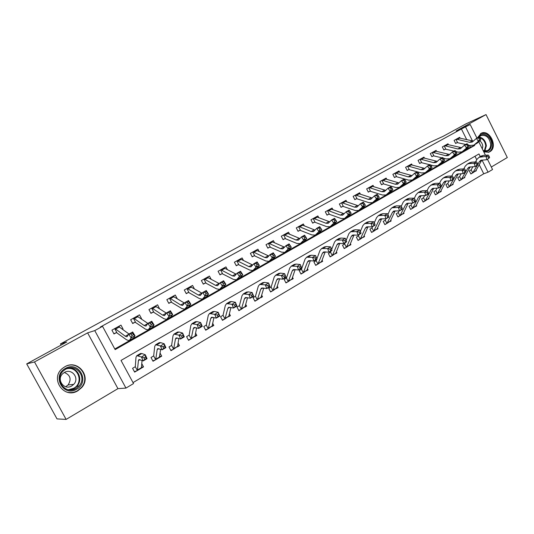 <?xml version="1.0" encoding="UTF-8"?>
<svg xmlns="http://www.w3.org/2000/svg" width="534" height="534" viewBox="0 0 534 534"><rect width="100%" height="100%" fill="white"/><g stroke="black" fill="none" stroke-linecap="round" stroke-linejoin="round"><path stroke-width="0.8" d="M77.904 390.734L81.715 387.544C91.908 376.55 77.61 358.868 64.794 366.791L62.652 368.26C49.362 378.292 63.987 399.706 77.904 390.734M483.817 151.93L488.944 152.163L489.785 151.756C498.389 147.337 489.745 128.794 481.147 133.266L477.456 137.845M480.28 156.575L478.971 153.946L121.011 360.437L133.547 383.559L125.957 388.084L94.758 330.599L102.535 326.327L115.15 349.61L474.719 145.402L474.426 144.821M117.941 388.645L87.616 332.856L34.503 361.952L26.7 363.894L57.005 418.896L66.116 419.41L117.941 388.645L125.957 388.084M491.32 167.022L507.3 157.537L486.033 114.59L456.156 130.957L470.194 124.535L476.955 138.126M487.509 159.359L492.555 169.512L488.049 172.195L481.975 159.986M133.026 382.611L483.737 173.79L488.049 172.195M34.503 361.952L66.116 419.41M26.7 363.894L66.75 342.007L60.489 343.916L429.903 142.391L443.28 136.257L466.022 123.835L486.033 114.59M483.737 173.79L479.212 164.706M476.735 159.746L474.993 156.235M472.924 166.681L471.168 169.832L469.339 170.92L470.861 173.964L472.356 173.083L470.768 173.784M476.114 170.266L476.348 170.733L475.367 171.307M461.196 173.67L459.587 176.614L457.731 177.722L459.267 180.792L460.795 179.891L459.173 180.605M464.607 176.994L464.86 177.502L463.846 178.096M449.248 180.799L447.792 183.529L445.903 184.657L447.459 187.754L449.014 186.84L447.365 187.561M452.885 183.856L453.159 184.397L452.104 185.018M437.072 188.075L435.764 190.578L433.848 191.719L435.424 194.843L437.006 193.915L435.323 194.65M440.937 190.845L441.231 191.426L440.136 192.066M424.663 195.504L423.509 197.767L421.56 198.922L423.155 202.079L424.77 201.124L423.055 201.872M428.762 197.967L429.076 198.588L427.941 199.255M412.008 203.094L411.006 205.089L409.031 206.271L410.646 209.448L412.288 208.48L410.539 209.241M416.34 205.223L416.68 205.89L415.505 206.585M399.098 210.843L398.264 212.559L396.255 213.76L397.89 216.964L399.565 215.976L397.777 216.751M403.677 212.619L404.044 213.34L402.823 214.061M385.935 218.76L385.268 220.182L383.225 221.396L384.874 224.634L386.589 223.626L384.76 224.413M390.761 220.162L391.155 220.936L389.887 221.683M372.619 226.61L372.004 227.951L369.929 229.186L371.604 232.457L373.346 231.429L371.484 232.23M377.578 227.844L378.005 228.686L376.697 229.46M359.062 234.546L358.474 235.881L356.365 237.143L358.06 240.44L359.843 239.392L357.934 240.2M364.128 235.688L364.595 236.589L363.233 237.39M345.224 242.643L344.664 243.978L342.521 245.253L344.236 248.59L346.052 247.516L344.103 248.343M350.404 243.684L350.905 244.659L349.496 245.486M331.107 250.913L330.566 252.242L328.383 253.537L330.125 256.901L331.981 255.806L329.992 256.647M336.387 251.841L336.934 252.889L335.472 253.75M316.682 259.357L316.175 260.679L313.952 262L315.714 265.398L317.61 264.277L315.574 265.131M322.082 260.158L322.669 261.3L321.154 262.187M316.836 258.736L316.282 257.295L315.067 258.009L315.621 259.444L316.836 258.736L316.996 259.17L313.965 260.946L312.584 257.355L306.629 257.228L305.048 259.13L301.47 269.29L299.214 270.638L301.002 274.069L302.938 272.927L300.856 273.788M307.464 268.649L308.105 269.884L306.529 270.805M299.674 266.993L300.235 268.442L301.483 267.714L300.916 266.266L299.674 266.993L297.178 266.326L300.288 264.517L301.69 268.128L298.593 269.944L297.178 266.326L291.324 266.099L289.802 267.975L286.458 278.094L284.161 279.462L285.97 282.927L287.953 281.758L285.823 282.64M292.525 277.306L293.226 278.648L291.597 279.609M283.934 276.178L284.515 277.64L285.783 276.899L285.203 275.437L283.934 276.178L281.425 275.497L284.602 273.648L286.044 277.286L282.873 279.142L281.425 275.497L275.684 275.164L274.222 277.019L271.118 287.085L268.782 288.473L270.618 291.971L272.64 290.783L270.458 291.677M277.266 286.151L278.027 287.606L276.338 288.6M267.834 285.577L268.428 287.052L269.73 286.291L269.136 284.816L267.834 285.577L265.318 284.876L268.569 282.98L270.044 286.651L266.806 288.554L265.318 284.876L259.691 284.435L258.296 286.264L255.446 296.27L253.063 297.685L254.925 301.223L256.994 300.001L254.758 300.916M261.667 295.168L262.501 296.757L260.746 297.792M251.374 295.189L251.981 296.67L253.31 295.896L252.702 294.414L251.374 295.189L248.837 294.468L252.161 292.532L253.683 296.236L250.366 298.179L248.837 294.468L243.33 293.914L242.009 295.716L239.419 305.662L236.996 307.103L238.885 310.675L240.994 309.426L238.711 310.354M245.713 304.373L246.628 306.109L244.812 307.183M234.519 305.021L235.147 306.523L236.509 305.722L235.881 304.226L234.519 305.021L231.976 304.287L235.381 302.304L236.936 306.035L233.538 308.025L231.976 304.287L226.603 303.612L225.348 305.381L223.038 315.267L220.569 316.735L222.484 320.34L224.64 319.065L222.304 320.006M229.393 313.765L230.401 315.674L228.519 316.782M217.278 315.093L217.919 316.602L219.314 315.788L218.673 314.279L217.278 315.093L214.721 314.332L218.206 312.303L219.801 316.068L216.323 318.104L214.721 314.332L209.482 313.538L208.3 315.274L206.284 325.086L203.768 326.581L205.71 330.226L207.92 328.924L205.523 329.878M212.692 323.357L213.807 325.453L211.858 326.601M199.623 325.4L200.277 326.921L201.705 326.087L201.051 324.565L199.623 325.4L197.053 324.619L200.617 322.543L202.259 326.334L198.701 328.417L197.053 324.619L191.96 323.697L190.858 325.4L189.149 335.132L186.586 336.654L188.555 340.338L190.812 339.003L188.355 339.971M195.598 333.136L196.839 335.452L194.81 336.647M181.54 335.953L182.214 337.488L183.676 336.634L183.002 335.098L181.54 335.953L178.957 335.152L182.615 333.029L184.297 336.854L180.652 338.983L178.957 335.152L174.017 334.097L173.003 335.759L171.608 345.405L168.998 346.96L170.993 350.684L173.31 349.316L170.793 350.304M178.096 343.108L179.471 345.685L177.375 346.926M163.017 346.766L163.711 348.308L165.206 347.434L164.519 345.885L163.017 346.766L160.427 345.945L164.172 343.769L165.894 347.621L162.162 349.81L160.427 345.945L155.648 344.744L154.72 346.372L153.665 355.924L151.002 357.513L153.031 361.271L155.394 359.876L152.811 360.871M160.16 353.281L161.709 356.158L159.526 357.44M144.04 357.84L144.754 359.402L146.283 358.508L145.575 356.946L144.04 357.84L141.437 356.999L145.275 354.77L147.044 358.654L143.219 360.897L141.437 356.999L136.824 355.651L135.99 357.239L135.289 366.698L132.579 368.313L134.635 372.111L137.058 370.683L134.408 371.691M141.77 363.641L143.519 366.878L141.256 368.206M466.789 139.774L461.409 128.974L100.332 327.042L102.535 326.327M114.817 348.996L470.481 147.184L469.586 145.382M460.128 138.206L459.674 137.305L454.1 140.395L455.629 143.459L457.144 142.611L455.575 143.352M448.473 144.734L447.999 143.78L442.312 146.93L443.861 150.021L445.409 149.153L443.807 149.914M436.605 151.389L436.098 150.374L430.304 153.592L431.866 156.702L433.448 155.828L431.812 156.595M424.503 158.171L423.969 157.103L418.062 160.38L419.644 163.517L421.253 162.623L419.591 163.411M412.175 165.093L411.607 163.958L405.586 167.296L407.188 170.466L408.824 169.552L407.128 170.353M399.606 172.148L398.998 170.947L392.864 174.351L394.486 177.555L396.155 176.621L394.426 177.435M386.796 179.357L386.149 178.076L379.888 181.547L381.53 184.777L383.232 183.823L381.463 184.657M373.727 186.706L373.032 185.345L366.651 188.889L368.313 192.147L370.049 191.179L368.246 192.02M360.403 194.209L359.662 192.761L353.148 196.372L354.83 199.663L356.605 198.675L354.763 199.536M346.806 201.872L346.012 200.33L339.364 204.015L341.072 207.339L342.881 206.324L340.999 207.205M332.936 209.702L332.088 208.053L325.299 211.811L327.028 215.169L328.877 214.134L326.955 215.028M318.778 217.698L317.87 215.936L310.942 219.774L312.69 223.165L314.579 222.111L312.617 223.018M304.333 225.875L303.359 223.98L296.283 227.905L298.052 231.322L299.981 230.247L297.979 231.175M289.588 234.232L288.534 232.203L281.305 236.208L283.1 239.659L285.069 238.564L283.02 239.506M274.529 242.783L273.395 240.594L266.012 244.692L267.834 248.177L269.844 247.055L267.748 248.016M259.157 251.527L257.929 249.171L250.379 253.356L252.228 256.881L254.284 255.733L252.141 256.714M243.457 260.485L242.116 257.935L234.406 262.214L236.282 265.772L238.378 264.604L236.188 265.598M227.417 269.663L225.962 266.9L218.079 271.272L219.975 274.863L222.124 273.668L219.881 274.683M211.03 279.062L209.441 276.058L201.378 280.53L203.307 284.161L205.503 282.933L203.207 283.968M194.296 288.707L192.547 285.423L184.303 289.995L186.259 293.667L188.502 292.412L186.152 293.466M177.188 298.613L175.272 295.008L166.835 299.681L168.817 303.392L171.114 302.111L168.704 303.185M159.452 308.612L157.59 304.807L148.953 309.6L150.968 313.345L153.318 312.036L150.848 313.131M141.196 318.791L141.517 318.611L139.494 314.846L130.656 319.746L132.699 323.531L135.109 322.189L132.579 323.31M122.506 329.218L123.027 328.924L120.971 325.113L111.92 330.132L113.989 333.964L116.459 332.589L113.862 333.73M60.489 343.916L61.123 345.084M87.616 332.856L94.758 330.599M461.409 128.974L470.194 124.535M478.758 141.75L485.473 155.26M472.577 141.096L465.595 127.059M470.481 147.184L474.719 145.402M475.674 170.98L476.348 170.733M141.47 367.158L143.519 366.878M159.773 356.478L161.709 356.158M177.642 346.032L179.471 345.685M195.104 335.819L196.839 335.452M212.165 325.827L213.807 325.453M228.839 316.055L230.401 315.674M245.139 306.489L246.628 306.109M261.086 297.138L262.501 296.757M276.685 287.98L278.027 287.606M288.433 281.511L291.951 279.015L293.226 278.648M306.883 270.251L308.105 269.884M321.508 261.66L322.669 261.3M335.826 253.243L336.934 252.889M349.85 244.999L350.905 244.659M363.587 236.922L364.595 236.589M377.044 229.013L378.005 228.686M390.234 221.256L391.155 220.936M403.17 213.647L404.044 213.34M415.846 206.191L416.68 205.89M428.275 198.875L429.076 198.588M440.463 191.706L441.231 191.426M452.425 184.664L453.159 184.397M464.159 177.762L464.86 177.502M141.116 318.738L141.517 318.611M122.366 329.118L123.027 328.924M459.647 138.092L457.324 139.381L455.622 139.554L458.165 138.139L459.647 138.092L473.464 141.083M457.324 139.381L469.66 142.311L472.163 142.097L476.395 138.446L478.744 137.118L479.585 137.525L478.644 138.059L479.452 139.2L480.393 138.673L479.585 137.525M480.393 138.673L480.754 139.968L477.236 143.105L474.305 144.888M480.754 139.968L478.411 141.296L473.818 145.168L470.027 145.488L468.325 145.074M465.728 144.447L457.144 142.611M455.983 139.401L457.525 142.498M479.452 139.2L478.411 141.296L476.395 138.446L478.644 138.059M477.81 164.425L479.318 161.715L480.727 160.327L486.955 159.679L485.933 156.429L479.078 157.27L476.942 159.372L475.514 161.969M472.897 172.796L475.887 170.66L481.862 159.993M489.591 157.67L486.955 159.679L489.591 157.67L489.184 156.369L488.25 156.916L488.663 158.218M488.25 156.916L485.933 156.429L488.263 155.074L483.35 155.401L480.907 156.208M471.168 169.832L472.703 172.909L477.316 165.326M472.703 172.909L472.356 173.083M488.263 155.074L489.184 156.369M447.926 144.601L445.556 145.915L443.861 146.069L446.457 144.634L447.926 144.601L461.663 147.731M445.556 145.915L457.845 148.966L460.328 148.772L464.507 145.135L466.903 143.786L467.724 144.213L466.763 144.754L467.577 145.909L468.532 145.368L467.724 144.213M468.532 145.368L468.932 146.67L465.461 149.787L462.491 151.589M468.932 146.67L466.536 148.025L462.003 151.863L458.239 152.157L456.023 151.596M453.953 151.075L445.409 149.153M444.228 145.915L445.79 149.039M467.577 145.909L466.536 148.025L464.507 145.135L466.763 144.754M435.984 151.229L433.568 152.57L431.886 152.711L434.529 151.249L435.984 151.229L449.621 154.5M433.568 152.57L445.803 155.741L448.273 155.574L452.391 151.956L454.834 150.581L455.629 151.035L454.648 151.583L455.469 152.751L456.443 152.203L455.629 151.035M456.443 152.203L456.87 153.498L453.453 156.602L450.442 158.424M456.87 153.498L454.427 154.88L449.962 158.698L446.224 158.952L443.454 158.224M441.958 157.83L433.448 155.828M432.246 152.564L433.828 155.714M455.469 152.751L454.427 154.88L452.391 151.956L454.648 151.583M423.809 157.984L421.346 159.352L419.677 159.486L422.367 157.991L423.809 157.984L437.353 161.401M421.346 159.352L433.528 162.656L435.978 162.51L440.029 158.918L442.519 157.517L443.293 157.984L442.292 158.551L443.12 159.733L444.114 159.165L443.293 157.984M444.114 159.165L444.575 160.46L441.204 163.544L438.16 165.393M444.575 160.46L442.085 161.869L437.686 165.66L433.975 165.887L430.471 164.919M429.73 164.719L421.253 162.623M420.038 159.332L421.633 162.51M443.12 159.733L442.085 161.869L440.029 158.918L442.292 158.551M459.587 176.614L461.142 179.724L467.617 168.537L469.006 167.162L475.193 166.568L474.145 163.291L469.279 163.571L467.343 164.072L465.241 166.161L463.759 168.918M461.329 179.611L464.36 177.455L470.18 166.828M477.85 164.539L477.563 165.18L475.193 166.568L477.85 164.539L477.429 163.23L476.482 163.784L476.902 165.093M476.482 163.784L474.145 163.291L476.522 161.909L471.649 162.196L469.219 162.983M461.142 179.724L460.795 179.891M476.522 161.909L477.429 163.23M447.792 183.529L449.361 186.666L455.696 175.492L457.064 174.124L463.205 173.583L462.137 170.286L457.298 170.52L455.375 171.007L453.306 173.089L451.771 176.006M449.548 186.553L452.612 184.377L458.272 173.804M465.875 171.547L465.621 172.168L463.205 173.583L465.875 171.547L465.448 170.226L464.48 170.793L464.907 172.108M464.48 170.793L462.137 170.286L464.553 168.877L459.714 169.118L457.304 169.892M449.361 186.666L449.014 186.84M464.553 168.877L465.448 170.226M435.764 190.578L437.359 193.742L443.534 182.588L444.882 181.226L450.976 180.739L449.882 177.422L445.082 177.608L443.18 178.076L441.144 180.145L439.555 183.235M437.54 193.635L440.637 191.426L446.13 180.913M453.666 178.69L453.439 179.297L450.976 180.739L453.666 178.69L453.233 177.355L452.238 177.935L452.678 179.264M452.238 177.935L449.882 177.422L452.351 175.98L447.545 176.18L445.162 176.928M437.359 193.742L437.006 193.915M452.351 175.98L453.233 177.355M411.4 164.873L408.89 166.268L407.228 166.388L409.972 164.866L411.4 164.873L424.837 168.437M408.89 166.268L421.006 169.705L423.435 169.578L427.42 166.014L429.963 164.585L430.711 165.079L429.69 165.653L430.517 166.848L431.539 166.274L430.711 165.079M431.539 166.274L432.033 167.563L428.715 170.626L425.631 172.502M432.033 167.563L429.49 168.998L425.164 172.769L421.486 172.956L408.824 169.552M407.589 166.234L409.204 169.445M430.517 166.848L429.49 168.998L427.42 166.014L429.69 165.653M423.509 197.767L425.117 200.958L431.138 189.817L432.46 188.462L438.501 188.041L437.386 184.691L432.62 184.837L430.738 185.285L428.735 187.347L427.1 190.625M425.298 200.844L428.428 198.621L433.748 188.162M441.211 185.972L441.017 186.573L438.501 188.041L441.211 185.972L440.764 184.631L439.756 185.218L440.203 186.56M439.756 185.218L437.386 184.691L439.909 183.229L435.13 183.376L432.774 184.11M425.117 200.958L424.77 201.124M439.909 183.229L440.764 184.631M478.464 137.278C481.608 130.883 491.494 135.976 491.607 143.946C491.233 149.967 488.47 152.297 483.323 150.935M483.136 150.568L487.162 150.695C489.565 149.573 490.733 147.357 490.673 144.04C489.338 137.445 486.087 134.621 480.927 135.576L478.931 137.211M482.322 148.933L482.789 146.256L482.449 144.44L481.401 142.358L479.812 140.809M488.156 152.404L488.25 152.37C491.253 150.988 492.722 148.232 492.642 144.1C490.973 135.896 486.935 132.399 480.52 133.613L480.52 133.613M76.709 389.152C63.439 397.543 51.404 375.642 65.382 368.46C78.672 360.383 90.386 381.877 76.709 389.152M65.609 369.261L63.753 370.563C53.373 378.686 65.055 395.487 76.095 388.405L79.019 386.002C87.416 377.264 75.941 362.846 65.609 369.261M64.36 372.492C70.388 375.055 71.636 379.207 68.112 384.941L65.722 386.723M64.4 372.472L62.972 373.493C55.87 379.28 64.073 390.841 71.77 385.928L73.732 384.353C79.846 378.259 71.743 367.893 64.4 372.472M67.524 392.276C71.029 392.997 74.373 392.47 77.543 390.681L81.322 387.524C91.234 376.857 77.797 359.469 65.061 366.644M71.903 389.84L73.278 388.512M398.751 171.901L396.188 173.323L394.539 173.423L397.336 171.868L398.751 171.901L412.074 175.619M396.188 173.323L408.236 176.894L410.646 176.794L414.564 173.256L417.154 171.794L417.875 172.315L416.834 172.903L417.668 174.111L418.709 173.523L417.875 172.315M418.709 173.523L419.237 174.805L415.979 177.855L412.849 179.751M419.237 174.805L416.647 176.273L412.388 180.011L408.744 180.158L396.155 176.621M394.893 173.27L396.535 176.514M417.668 174.111L416.647 176.273L414.564 173.256L416.834 172.903M385.842 179.064L383.232 180.512L381.596 180.599L384.447 179.017L385.842 179.064L399.052 182.935M383.232 180.512L395.207 184.23L397.596 184.157L401.441 180.646L404.084 179.157L404.772 179.698L403.717 180.298L404.558 181.52L405.613 180.919L404.772 179.698M405.613 180.919L406.18 182.201L402.983 185.225L399.812 187.147M406.18 182.201L403.537 183.696L399.359 187.407L395.747 187.514L383.232 183.823M381.95 180.452L383.612 183.716M404.558 181.52L403.537 183.696L401.441 180.646L403.717 180.298M372.685 186.366L370.015 187.848L368.393 187.921L371.304 186.306L372.685 186.366L385.762 190.404M370.015 187.848L381.917 191.713L384.28 191.666L388.044 188.182L390.748 186.666L391.409 187.234L390.327 187.848L391.168 189.083L392.25 188.469L391.409 187.234M392.25 188.469L392.857 189.744L389.727 192.747L386.509 194.696M392.857 189.744L390.16 191.272L386.062 194.95L382.491 195.017L370.049 191.179M368.747 187.774L370.429 191.072M391.168 189.083L390.16 191.272L388.044 188.182L390.327 187.848M359.255 193.822L356.538 195.331L354.923 195.391L357.893 193.742L359.255 193.822L372.198 198.027M356.538 195.331L368.353 199.356L370.683 199.336L374.374 195.885L377.131 194.329L377.758 194.93L376.657 195.551L377.505 196.806L378.613 196.178L377.758 194.93M378.613 196.178L379.253 197.447L376.19 200.424L372.932 202.399M379.253 197.447L376.497 199.008L372.492 202.646L368.954 202.673L356.605 198.675M355.277 195.244L356.979 198.568M377.505 196.806L376.497 199.008L374.374 195.885L376.657 195.551M345.551 201.431L342.775 202.967L341.179 203.007L344.216 201.325L345.551 201.431L358.354 205.804M342.775 202.967L354.503 207.152L356.812 207.159L360.41 203.741L363.227 202.159L363.821 202.786L362.699 203.421L363.554 204.689L364.682 204.048L363.821 202.786M364.682 204.048L365.369 205.31L362.379 208.26L359.068 210.262M365.369 205.31L362.553 206.905L358.634 210.503L355.143 210.489L342.881 206.324M341.533 202.86L343.262 206.224M363.554 204.689L362.553 206.905L360.41 203.741L362.699 203.421M411.006 205.089L412.642 208.307L418.496 197.2L419.791 195.851L425.785 195.491L424.637 192.113L418.049 192.641L416.086 194.69L414.331 198.301M412.815 208.2L415.979 205.95L421.126 195.557M428.508 193.408L428.348 193.989L425.785 195.491L428.508 193.408L428.048 192.053L427.02 192.654L427.48 194.009M427.02 192.654L424.637 192.113L427.207 190.618L422.474 190.718L420.145 191.426M412.642 208.307L412.288 208.48M427.207 190.618L428.048 192.053M398.264 212.559L399.913 215.809L405.593 204.722L406.868 203.387L412.802 203.087L411.634 199.689L405.106 200.143L403.183 202.179L401.254 206.271M400.086 215.703L403.29 213.426L408.243 203.107M415.545 200.991L415.419 201.558L412.802 203.087L415.545 200.991L415.078 199.629L414.024 200.243L414.497 201.605M414.024 200.243L411.634 199.689L414.25 198.161L409.565 198.214L407.262 198.895M399.913 215.809L399.565 215.976M414.25 198.161L415.078 199.629M385.268 220.182L386.936 223.459L392.437 212.398L393.678 211.07L399.552 210.843L398.357 207.419L391.903 207.799L390.02 209.815L387.904 214.441M387.103 223.352L390.341 221.056L395.107 210.81M402.309 208.727L402.222 209.281L399.552 210.843L402.309 208.727L401.835 207.359L400.767 207.986L401.241 209.355M400.767 207.986L398.357 207.419L401.034 205.857L396.388 205.857L394.112 206.518M386.936 223.459L386.589 223.626M401.034 205.857L401.835 207.359M372.004 227.951L373.693 231.262L379.006 220.235L380.215 218.92L386.029 218.76L384.8 215.309L378.419 215.616L376.583 217.618L374.287 222.825M388.805 216.63L388.752 217.164L386.029 218.76L388.805 216.63L388.318 215.249L387.223 215.89L387.711 217.271M387.223 215.89L384.8 215.309L387.537 213.72L382.938 213.66L380.695 214.294M373.86 231.162L377.137 228.832L381.703 218.673M373.693 231.262L373.346 231.429M387.537 213.72L388.318 215.249M358.474 235.881L360.183 239.225L365.296 228.232L366.478 226.93L372.218 226.843L370.97 223.366L364.662 223.592L362.866 225.575L360.377 231.442M375.015 224.694L375.008 225.214L372.218 226.843L375.015 224.694L374.514 223.305L373.399 223.953L373.9 225.348M373.399 223.953L370.97 223.366L373.76 221.737L369.208 221.623L366.998 222.231M360.35 239.125L363.661 236.769L368.026 226.703M360.183 239.225L359.843 239.392M373.76 221.737L374.514 223.305M331.567 209.194L328.73 210.763L327.155 210.79L330.246 209.068L331.567 209.194L344.216 213.74M328.73 210.763L340.365 215.115L342.641 215.149L346.152 211.771L349.029 210.149L349.59 210.803L348.442 211.457L349.303 212.739L350.458 212.085L349.59 210.803M350.458 212.085L351.185 213.34L348.268 216.257L344.911 218.293M351.185 213.34L348.308 214.968L344.49 218.533L341.039 218.466L328.877 214.134M327.509 210.643L329.251 214.034M349.303 212.739L348.308 214.968L346.152 211.771L348.442 211.457M344.664 243.978L346.399 247.349L351.299 236.402L352.447 235.107L358.12 235.1L356.839 231.589L350.611 231.736L348.869 233.698L346.172 240.327M360.937 232.937L360.964 233.431L358.12 235.1L360.937 232.937L360.423 231.529L359.282 232.197L359.796 233.605M359.282 232.197L356.839 231.589L359.689 229.934L355.19 229.753L353.014 230.341M346.559 247.255L349.91 244.872L354.055 234.907M346.399 247.349L346.052 247.516M359.689 229.934L360.423 231.529M317.289 217.118L314.399 218.726L312.831 218.726L315.994 216.978L317.289 217.118L329.778 221.844M314.399 218.726L325.927 223.239L328.176 223.312L331.587 219.968L334.531 218.313L335.058 219L333.877 219.668L334.751 220.963L335.926 220.295L335.058 219M335.926 220.295L336.694 221.543L333.863 224.434L330.459 226.489M336.694 221.543L333.763 223.205L330.045 226.73L326.641 226.616L314.579 222.111M313.184 218.586L314.953 222.011M334.751 220.963L333.763 223.205L331.587 219.968L333.877 219.668M330.566 252.242L332.322 255.646L337.001 244.739L338.122 243.457L343.716 243.531L342.401 239.993L336.26 240.053L334.571 241.995L331.667 249.458M346.553 241.348L346.619 241.829L343.716 243.531L346.553 241.348L346.025 239.933L344.857 240.614L345.385 242.029M344.857 240.614L342.401 239.993L345.311 238.297L340.872 238.064L338.736 238.618M332.482 255.552L335.873 253.143L339.798 243.284M332.322 255.646L331.981 255.806M345.311 238.297L346.025 239.933M302.711 225.208L299.761 226.85L298.212 226.837L301.443 225.048L302.711 225.208L315.027 230.121M299.761 226.85L311.175 231.542L313.391 231.649L316.709 228.345L319.712 226.656L320.2 227.377L318.998 228.051L319.879 229.366L321.081 228.686L320.2 227.377M321.081 228.686L321.895 229.927L319.145 232.777L315.687 234.867M321.895 229.927L318.898 231.623L315.287 235.1L311.929 234.94L299.981 230.247M298.566 226.69L300.355 230.154M319.879 229.366L318.898 231.623L316.709 228.345L318.998 228.051M316.175 260.679L317.95 264.116L322.402 253.256L323.491 251.988L329.004 252.141L327.656 248.584L321.601 248.544L319.966 250.473L316.876 258.843M331.854 249.945L331.968 250.406L329.004 252.141L331.854 249.945L331.314 248.524L330.125 249.218L330.666 250.646M330.125 249.218L327.656 248.584L330.626 246.848L326.254 246.541L324.151 247.068M318.104 264.023L321.541 261.58L325.233 251.848M317.95 264.116L317.61 264.277M330.626 246.848L331.314 248.524M287.819 233.478L284.809 235.147L283.28 235.114L286.578 233.285L287.819 233.478L299.961 238.571M284.809 235.147L296.11 240.033L298.292 240.167L301.503 236.909L304.574 235.18L306.77 238.491L304.106 241.308L300.602 243.431M305.902 237.263L305.021 235.935L303.793 236.622L304.674 237.95L305.902 237.263L306.77 238.491L303.706 240.227L300.208 243.651L296.904 243.444L285.069 238.564M283.627 234.973L285.443 238.464M304.674 237.95L303.706 240.227L301.503 236.909L303.793 236.622M305.021 235.935L304.574 235.18M301.47 269.29L303.279 272.761L307.491 261.954L308.539 260.705L313.965 260.946L315.621 259.444M315.067 258.009L312.584 257.355L315.621 255.586L311.309 255.212L309.253 255.706M303.425 272.674L306.903 270.204L310.354 260.599M303.279 272.761L302.938 272.927M315.621 255.586L316.282 257.295M272.614 241.915L269.53 243.631L268.028 243.571L271.392 241.702L272.614 241.915L284.555 247.202M269.53 243.631L280.71 248.697L282.86 248.871L285.957 245.66L289.094 243.891L291.31 247.249L288.734 250.025L285.176 252.181M290.396 246.02L289.508 244.679L288.247 245.386L289.141 246.735L290.396 246.02L291.31 247.249L288.173 249.024L284.796 252.395L281.545 252.128L269.844 247.055M268.375 243.431L270.217 246.962M289.141 246.735L288.173 249.024L285.957 245.66L288.247 245.386M289.508 244.679L289.094 243.891M286.458 278.094L288.287 281.598L292.252 270.845L293.253 269.61L298.593 269.944L300.235 268.442M300.916 266.266L300.288 264.517L296.043 264.07L294.027 264.53M288.287 281.598L287.953 281.758M288.921 280.797L291.951 279.015L295.155 269.55M301.69 268.128L301.483 267.714M257.074 250.546L253.924 252.295L252.442 252.215L255.879 250.306L257.074 250.546L268.809 256.026M253.924 252.295L264.971 257.562L267.08 257.768L270.064 254.611L273.268 252.802L275.504 256.2L273.021 258.937L269.41 261.126M274.536 254.985L273.642 253.623L272.353 254.344L273.248 255.713L274.536 254.985L275.504 256.2L272.3 258.015L269.036 261.333L265.852 261.013L254.284 255.733M252.789 252.075L254.651 255.639M273.248 255.713L272.3 258.015L270.064 254.611L272.353 254.344M273.642 253.623L273.268 252.802M271.118 287.085L272.974 290.623L276.672 279.936L277.64 278.715L282.873 279.142L284.515 277.64M285.203 275.437L284.602 273.648L280.43 273.128L278.468 273.555M273.114 290.536L276.679 288.013L279.622 278.708M272.974 290.623L272.64 290.783M286.044 277.286L285.783 276.899M241.194 259.364L237.977 261.146L236.515 261.046L240.033 259.097L241.194 259.364L252.709 265.031M237.977 261.146L248.884 266.62L250.947 266.873L253.81 263.763L257.088 261.914L259.337 265.351L256.961 268.048L253.29 270.271M258.316 264.15L257.415 262.768L256.1 263.509L257.001 264.891L258.316 264.15L259.337 265.351L256.06 267.207L252.929 270.471L249.805 270.091L238.378 264.604M236.856 260.912L238.751 264.51M257.001 264.891L256.06 267.207L253.81 263.763L256.1 263.509M257.415 262.768L257.088 261.914M224.961 268.375L221.67 270.197L220.228 270.077L223.826 268.081L224.961 268.375L236.242 274.242M221.67 270.197L232.423 275.891L234.446 276.178L237.176 273.121L240.534 271.232L242.796 274.716L240.527 277.366L236.802 279.622M241.722 273.528L240.814 272.126L239.466 272.887L240.373 274.282L241.722 273.528L242.796 274.716L239.446 276.619L236.455 279.816L233.398 279.375L222.124 273.668M220.575 269.944L222.491 273.575M240.373 274.282L239.446 276.619L237.176 273.121L239.466 272.887M240.814 272.126L240.534 271.232M219.394 283.654L207.265 277.266L203.581 279.309L204.996 279.456L215.589 285.37L217.565 285.697L220.162 282.7L223.599 280.771L225.875 284.302L223.719 286.905L219.935 289.188M224.741 283.12L223.826 281.705L222.451 282.479L223.366 283.894L224.741 283.12L225.875 284.302L222.444 286.244L219.601 289.381L216.61 288.874L205.503 282.933M203.921 279.175L205.87 282.846M223.366 283.894L222.444 286.244L220.162 282.7L222.451 282.479M223.826 281.705L223.599 280.771M191.379 287.012L187.941 288.921L186.553 288.747L190.318 286.665L202.152 293.273M187.941 288.921L198.368 295.068L200.29 295.442L202.746 292.505L206.264 290.529L208.56 294.107L206.518 296.657L202.673 298.98M207.359 292.939L206.438 291.504L205.029 292.298L205.95 293.733L207.359 292.939L208.56 294.107L205.043 296.096L202.353 299.167L199.436 298.586L188.502 292.412M186.893 288.62L188.869 292.332M205.95 293.733L205.043 296.096L202.746 292.505L205.029 292.298M206.438 291.504L206.264 290.529M174.011 296.65L170.493 298.606L169.138 298.406L172.983 296.27L184.497 303.105M170.493 298.606L180.739 304.994L182.608 305.415L184.918 302.544L188.515 300.522L190.825 304.146L188.916 306.643L185.004 309.006M189.57 302.992L188.642 301.536L187.2 302.351L188.128 303.806L189.57 302.992L190.825 304.146L187.234 306.182L184.697 309.179L181.86 308.532L171.114 302.111M169.472 298.279L171.474 302.03M188.128 303.806L187.234 306.182L184.918 302.544L187.2 302.351M188.642 301.536L188.515 300.522M255.446 296.27L257.321 299.848L260.746 289.228L261.667 288.026L266.806 288.554L268.428 287.052M269.136 284.816L268.569 282.98L264.47 282.386L262.554 282.773M257.461 299.761L261.066 297.204L263.743 288.073M270.044 286.651L269.73 286.291M239.419 305.662L241.328 309.273L244.459 298.726L245.333 297.545L250.366 298.179L251.981 296.67M252.702 294.414L252.161 292.532L248.15 291.858L246.281 292.205M241.455 309.193L245.113 306.603L247.516 297.665M241.328 309.273L240.994 309.426M253.683 296.236L253.31 295.896M223.038 315.267L224.974 318.911L227.798 308.445L228.625 307.284L233.538 308.025L235.147 306.523M235.881 304.226L235.381 302.304L231.456 301.543L229.64 301.85M225.094 318.838L228.799 316.215L230.915 307.484M224.974 318.911L224.64 319.065M236.936 306.035L236.509 305.722M206.284 325.086L208.247 328.77L210.75 318.391L211.531 317.249L216.323 318.104L217.919 316.602M218.673 314.279L218.206 312.303L214.368 311.456L212.612 311.722M208.367 328.697L212.118 326.04L213.94 317.543M219.801 316.068L219.314 315.788M189.149 335.132L191.139 338.856L193.308 328.57L194.036 327.449L198.701 328.417L200.277 326.921M201.051 324.565L200.617 322.543L196.879 321.601L195.184 321.822M191.252 338.783L195.05 336.093L196.579 327.856M202.259 326.334L201.705 326.087M156.242 306.516L152.637 308.518L151.309 308.292L155.254 306.109L166.421 313.158M152.637 308.518L162.69 315.153L164.512 315.621L166.655 312.824L170.346 310.748L172.669 314.426L170.893 316.869L166.915 319.265M171.347 313.291L170.413 311.816L168.931 312.65L169.865 314.125L171.347 313.291L172.669 314.426L168.991 316.515L166.628 319.432L163.871 318.711L153.318 312.036M151.643 308.165L153.679 311.956M169.865 314.125L168.991 316.515L166.655 312.824L168.931 312.65M170.413 311.816L170.346 310.748M171.608 345.405L173.63 349.169L175.452 338.983L176.127 337.888L180.652 338.983L182.214 337.488M183.002 335.098L182.615 333.029L178.977 331.988L177.341 332.168M173.737 349.102L177.588 346.379L178.817 338.436M184.297 336.854L183.676 336.634M137.799 316.462L137.518 315.941M147.905 323.43L137.098 316.168L133.066 318.404L134.361 318.664L144.207 325.56L145.969 326.08L147.951 323.357L151.729 321.228L154.072 324.959L152.43 327.335L148.392 329.778M152.677 323.838L151.736 322.342L150.221 323.197L151.162 324.692L152.677 323.838L154.072 324.959L150.301 327.095L148.118 329.932L145.448 329.138L135.109 322.189M133.393 318.284L135.462 322.115M151.162 324.692L150.301 327.095L147.951 323.357L150.221 323.197M151.736 322.342L151.729 321.228M153.665 355.924L155.714 359.729L157.17 349.65L157.784 348.582L162.162 349.81L163.711 348.308M164.519 345.885L164.172 343.769L160.641 342.621L159.079 342.755M159.332 357.593L160.641 349.289M165.894 347.621L165.206 347.434M119.503 327.015L119.055 326.181M129.028 334.01L118.521 326.474L114.389 328.764L115.651 329.051L125.283 336.22L126.979 336.794L128.787 334.151L132.659 331.968L135.015 335.746L133.52 338.062L129.408 340.545M133.547 334.644L132.599 333.129L131.05 334.004L131.998 335.519L133.547 334.644L135.015 335.746L131.15 337.942L129.155 340.692L126.578 339.811L116.459 332.589M114.717 328.644L116.812 332.515M131.998 335.519L131.15 337.942L128.787 334.151L131.05 334.004M132.599 333.129L132.659 331.968M135.289 366.698L137.371 370.543L138.44 360.577L138.994 359.536L143.219 360.897L144.754 359.402M145.575 356.946L145.275 354.77L141.857 353.521L140.362 353.601M137.465 370.483L141.076 368.36L141.423 367.679L142.044 360.443M147.044 358.654L146.283 358.508M471.996 140.996L469.66 142.311M477.236 143.105L474.9 144.434M479.318 161.715L481.628 160.36M481.027 156.749L483.35 155.401M473.605 172.008L475.887 170.66M460.228 147.624L457.845 148.966M465.461 149.787L463.078 151.142M448.226 154.379L445.803 155.741M453.453 156.602L451.023 157.977M435.998 161.261L433.528 162.656M441.204 163.544L438.728 164.953M467.617 168.537L469.973 167.162M469.279 163.571L471.649 162.196M462.03 178.83L464.36 177.455M455.696 175.492L458.099 174.091M457.298 170.52L459.714 169.118M450.235 185.772L452.612 184.377M443.534 182.588L445.983 181.159M445.082 177.608L447.545 176.18M438.214 192.854L440.637 191.426M423.529 168.283L421.006 169.705M428.715 170.626L426.192 172.061M431.138 189.817L433.635 188.362M432.62 184.837L435.13 183.376M425.958 200.076L428.428 198.621M479.085 137.011C483.223 137.885 485.653 140.816 486.361 145.822L484.825 151.002M484.298 150.922L485.74 145.962C485.212 141.657 483.177 138.867 479.639 137.598M68.198 368.2C77.604 366.931 83.598 379.267 76.963 386.195L74.066 388.578L70.294 389.94M68.385 389.753L73.699 388.285C84.352 382.738 77.831 365.45 66.376 368.867M410.806 175.446L408.236 176.894M415.979 177.855L413.403 179.317M397.837 182.755L395.207 184.23M402.983 185.225L400.353 186.713M384.593 190.204L381.917 191.713M389.727 192.747L387.043 194.269M371.083 197.814L368.353 199.356M376.19 200.424L373.453 201.972M357.293 205.577L354.503 207.152M362.379 208.26L359.576 209.842M418.496 197.2L421.046 195.711M419.911 192.207L422.474 190.718M413.463 207.432L415.979 205.95M405.593 204.722L408.196 203.207M406.948 199.729L409.565 198.214M400.72 214.942L403.29 213.426M392.437 212.398L395.087 210.85M393.718 207.406L396.388 205.857M387.724 222.598L390.341 221.056M379.006 220.235L381.683 218.673M380.215 215.235L382.938 213.66M374.461 230.408L377.137 228.832M365.296 228.232L367.926 226.696M366.431 223.239L369.208 221.623M360.931 238.378L363.661 236.769M343.215 213.507L340.365 215.115M348.268 216.257L345.411 217.879M351.299 236.402L353.875 234.893M352.353 231.402L355.19 229.753M347.127 246.514L349.91 244.872M328.837 221.603L325.927 223.239M333.863 224.434L330.94 226.089M337.001 244.739L339.524 243.264M337.975 239.746L340.872 238.064M333.029 254.818L335.873 253.143M314.152 229.874L311.175 231.542M319.145 232.777L316.161 234.473M322.402 253.256L324.866 251.814M323.29 248.263L326.254 246.541M318.638 263.295L321.541 261.58M299.147 238.318L296.11 240.033M304.106 241.308L301.056 243.037M307.491 261.954L309.894 260.552M308.285 256.967L311.309 255.212M303.939 271.953L306.903 270.204M283.821 246.948L280.71 248.697M288.734 250.025L285.623 251.794M292.252 270.845L294.588 269.483M292.946 265.865L296.043 264.07M268.148 255.773L264.971 257.562M273.021 258.937L269.837 260.746M276.672 279.936L278.935 278.614M277.266 274.963L280.43 273.128M273.582 289.835L276.679 288.013M252.128 264.797L248.884 266.62M256.961 268.048L253.703 269.897M235.748 274.015L232.423 275.891M240.527 277.366L237.196 279.255M218.987 283.454L215.589 285.37M223.719 286.905L220.308 288.834M208.36 277.587L204.996 279.456M201.845 293.106L198.368 295.068M206.518 296.657L203.033 298.639M184.297 302.985L180.739 304.994M188.916 306.643L185.345 308.672M260.746 289.228L262.942 287.946M261.239 284.262L264.47 282.386M257.902 299.067L261.066 297.204M244.459 298.726L246.574 297.491M244.839 293.773L248.15 291.858M241.875 308.505L245.113 306.603M227.798 308.445L229.834 307.257M228.065 303.506L231.456 301.543M225.495 318.164L228.799 316.215M210.75 318.391L212.706 317.249M210.903 313.465L214.368 311.456M208.734 328.03L212.118 326.04M193.308 328.57L195.17 327.482M193.335 323.657L196.879 321.601M191.593 338.129L195.05 336.093M166.334 313.104L162.69 315.153M170.893 316.869L167.235 318.938M175.452 338.983L177.221 337.955M175.346 334.09L178.977 331.988M174.051 348.462L177.588 346.379M147.851 323.511L144.207 325.56M152.43 327.335L148.686 329.465M138.052 316.615L134.361 318.664M157.17 349.65L158.838 348.675M156.923 344.784L160.641 342.621M156.095 359.042L159.719 356.906M128.694 334.297L125.283 336.22M133.52 338.062L129.682 340.238M119.429 326.955L115.651 329.051M138.44 360.577L140.001 359.662M138.046 355.731L141.857 353.521M137.712 369.868L141.423 367.679M81.715 387.544L81.268 387.584M479.078 157.27L481.401 155.921M467.343 164.072L469.706 162.703M455.375 171.007L457.792 169.605M443.18 178.076L445.636 176.654M430.738 185.285L433.248 183.836M68.158 368.206C77.53 366.945 83.551 379.294 76.963 386.195L79.019 386.002M73.732 384.353L68.112 384.941M418.049 192.641L420.612 191.159M405.106 200.143L407.716 198.635M391.903 207.799L394.559 206.257M378.419 215.616L381.136 214.041M364.662 223.592L367.432 221.984M350.611 231.736L353.441 230.094M336.26 240.053L339.157 238.371M321.601 248.544L324.559 246.835M306.629 257.228L309.653 255.472M291.324 266.099L294.414 264.31M275.684 275.164L278.841 273.335M259.691 284.435L262.915 282.566M243.33 293.914L246.635 292.005M226.603 303.612L229.98 301.657M209.482 313.538L212.933 311.536M191.96 323.697L195.491 321.642M174.017 334.097L177.642 331.994M155.648 344.744L159.352 342.594M155.815 359.669L159.326 357.6M136.824 355.651L140.629 353.448"/></g></svg>
